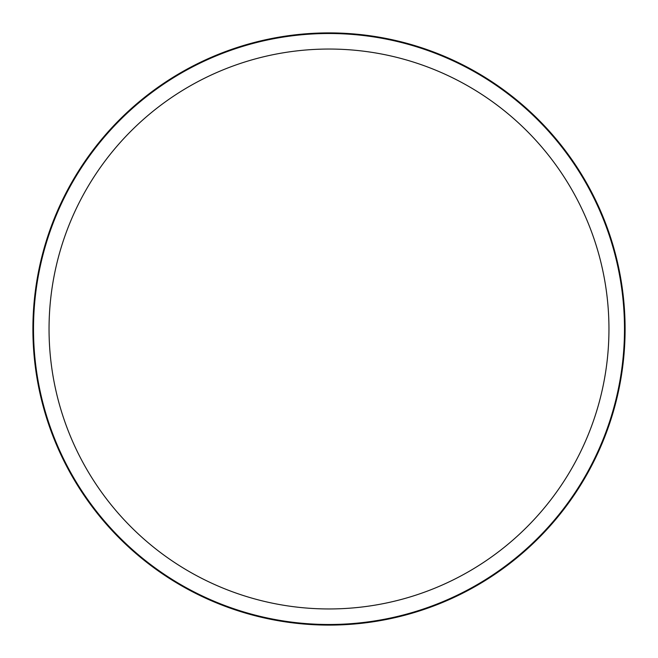<?xml version="1.0" encoding="UTF-8"?>
<svg xmlns="http://www.w3.org/2000/svg" width="658" height="658" viewBox="0 0 658 658"><rect width="100%" height="100%" fill="white"/><g stroke="black" fill="none" stroke-linecap="round" stroke-linejoin="round"><path stroke-width="0.99" d="M49.046 329A279.954 279.954 0 0 0 329 608.954A279.954 279.954 0 0 0 608.954 329A279.954 279.954 0 0 0 329 49.046A279.954 279.954 0 0 0 49.046 329M624.491 329A295.491 295.491 0 0 0 329 33.509A295.491 295.491 0 0 0 33.509 329A295.491 295.491 0 0 0 329 624.491A295.491 295.491 0 0 0 624.491 329A295.491 295.491 0 0 1 329 624.491A295.491 295.491 0 0 1 33.509 329A295.491 295.491 0 0 1 329 33.509A295.491 295.491 0 0 1 624.491 329M32.9 329A296.1 296.1 0 0 0 329 625.1A296.1 296.1 0 0 0 625.1 329A296.1 296.1 0 0 0 329 32.9A296.1 296.1 0 0 0 32.9 329"/></g></svg>
